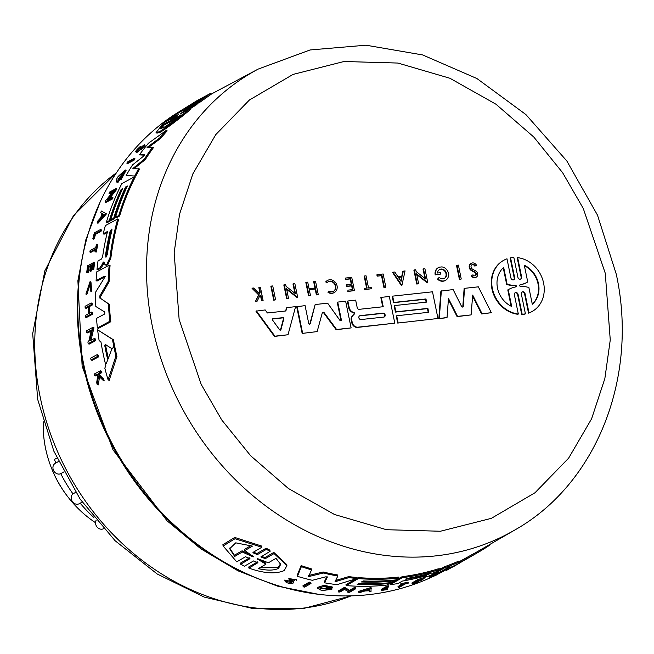 <?xml version="1.0" encoding="UTF-8"?>
<svg xmlns="http://www.w3.org/2000/svg" width="654" height="654" viewBox="0 0 654 654"><rect width="100%" height="100%" fill="white"/><g stroke="black" fill="none" stroke-linecap="round" stroke-linejoin="round"><path stroke-width="0.98" d="M97.904 374.758L95.721 375.927L94.675 375.437A266.006 229.668 -119 0 1 94.307 374.039L100.463 370.744A265.884 229.57 61 0 0 100.83 372.142L98.452 373.418A265.933 229.611 61 0 0 98.852 374.914L102.588 378.535A265.884 229.57 61 0 0 103.111 380.334L98.55 375.927L97.193 384.454A266.006 229.668 -119 0 1 96.653 382.606L97.879 375.282L96.849 374.268L94.675 375.437M100.463 370.744L101.509 371.235A264.87 228.687 61 0 0 101.877 372.633L99.506 373.908A264.911 228.728 61 0 0 99.907 375.404L103.659 379.034A264.87 228.687 61 0 0 104.182 380.832L103.111 380.334M99.604 376.426L98.272 384.953L97.193 384.454M261.036 556.35L265.066 557.502L273.846 552.409L274.075 553.562L286.91 565.636L284.228 570.55C275.759 574.245 263.995 573.444 248.953 568.138L257.913 562.653L253.507 560.952L244.473 566.192L240.737 564.271L240.5 563.094L249.542 557.846M240.737 564.271L249.959 558.622L245.536 556.734L236.756 561.843L223.137 545.984L222.875 544.708L234.77 537.449L261.641 546.049L261.878 547.243L253.098 552.344L252.918 552.744L257.341 554.633L266.374 549.376L270.11 551.314L260.889 556.946L265.295 558.655L274.075 553.562M253.057 552.156L257.096 553.456L266.137 548.207L269.873 550.153L270.11 551.314M273.846 552.409L286.689 564.541L286.91 565.636M248.953 568.138L248.716 566.993L257.496 561.9M303.17 586.793L302.957 585.755L309.277 582.109A264.87 228.687 61 0 0 310.789 582.444L311.002 583.474L304.682 587.129A266.014 229.677 -119 0 1 303.17 586.793L309.489 583.139A265.884 229.57 61 0 0 311.002 583.474M385.746 588.543A264.976 228.777 61 0 0 387.511 588.265L387.716 589.254A265.998 229.66 -119 0 1 383.391 589.9L388.811 586.777L388.607 585.796A264.87 228.687 61 0 1 387.168 585.992L387.372 586.973A265.884 229.57 61 0 0 388.811 586.777M387.716 589.254L387.119 589.597A266.006 229.668 -119 0 1 381.356 590.439L381.159 589.458L387.168 585.992M398.221 587.496L403.722 584.324A265.9 229.579 -119 0 1 400.837 584.929L400.632 583.94L401.139 583.654A264.87 228.687 61 0 0 408.096 582.117L408.3 583.106L407.794 583.393A265.9 229.579 -119 0 1 405.112 584.014L399.61 587.194A266.006 229.668 -119 0 1 398.221 587.496L398.016 586.515L400.828 584.889M437.027 574.04L437.387 574.596L429.752 577.613L429.539 576.599L433.553 574.392M290.744 579.207L292.796 580.605L293.033 581.97M290.826 579.591L293.008 581.659L293.245 583.025C289.166 583.744 286.419 583.106 284.997 581.087L284.776 580.024L291.553 581.553M291.643 581.766L291.766 582.608L291.643 581.766L289.558 580.286L288.831 578.594L296.368 579.689M412.134 583.957L411.93 582.959L417.947 579.493A264.87 228.687 61 0 0 423.906 577.637L424.111 578.643L423.604 578.937A265.9 229.579 61 0 1 418.895 580.409L417.097 581.447A265.933 229.611 -119 0 0 421.814 579.967L421.07 580.392A265.949 229.619 61 0 1 416.361 581.872L413.917 583.278A265.998 229.66 61 0 0 418.634 581.807L418.094 582.109A266.006 229.668 -119 0 1 412.134 583.957L418.151 580.49A265.884 229.57 61 0 0 424.111 578.643M453.533 566.503L456.525 564.86A265.949 229.619 -119 0 1 450.631 568.032L447.655 569.748A266.006 229.668 -119 0 1 446.339 570.427L446.126 569.389L449.658 567.353M358.842 592.369L358.637 591.38L371.055 587.488L371.014 591.698A266.014 229.677 -119 0 1 369.24 591.837L369.322 590.742A265.965 229.644 -119 0 1 364.875 590.987L360.632 592.311A266.014 229.677 -119 0 1 358.842 592.369L371.259 588.477M369.24 591.837L369.044 590.758M338.461 591.952L338.257 590.954L344.576 587.308L349.596 590.309L354.043 587.742A264.87 228.687 61 0 0 355.49 587.774L355.694 588.764L349.367 592.41A266.014 229.677 -119 0 1 347.92 592.377L348.745 591.903L344.511 589.401L339.933 592.042A266.014 229.677 -119 0 1 338.461 591.952L344.781 588.306L349.8 591.298L354.247 588.731A265.884 229.57 61 0 0 355.694 588.764M347.92 592.377L347.781 591.355M330.286 588.11A264.927 228.745 61 0 0 331.692 588.273L331.897 589.27L323.321 590.423A266.014 229.677 61 0 1 320.795 590.063L317.762 588.412L317.55 587.398L324.008 585.322L332.232 586.949L332.436 587.954L330.229 588.118A264.927 228.745 61 0 1 326.444 587.619L326.648 588.633L326.019 589.001A265.965 229.636 61 0 0 329.027 589.385L320.043 588.436L330.229 588.118M320.247 587.93L325.978 588.829M326.019 589.001L325.806 587.987L326.444 587.619M389.563 582.755L389.702 583.409L386.833 585.068A265.802 229.497 -119 0 1 346.211 585.6L346.007 584.602L356.177 578.733M356.953 578.283L358.155 577.588A264.543 228.409 61 0 0 398.776 577.073L398.981 578.062L395.768 579.91A265.622 229.341 -119 0 1 363.256 580.94L361.466 581.97A265.655 229.374 61 0 0 393.986 580.94L391.125 582.591A265.712 229.423 -119 0 1 358.613 583.621L357.182 584.447A265.745 229.448 61 0 0 389.702 583.409M363.068 581.046A264.641 228.491 61 0 0 376.426 581.12M434.166 572.667L433.643 573.689L430.667 575.406A265.802 229.497 61 0 1 423.154 577.793L422.95 576.795L423.579 576.427M425.779 575.814L426.563 575.831L425.779 575.814A265.72 229.423 -119 0 1 402.39 581.071L398.131 583.531A265.802 229.497 -119 0 1 390.168 584.676L389.964 583.695L402.112 576.689A264.543 228.409 61 0 0 438.106 568.866L440.256 568.751M327.302 577.196L325.488 576.885L312.342 580.311A265.802 229.497 -119 0 1 297.439 576.329L297.227 575.275L301.126 565.587A264.543 228.409 61 0 0 311.296 568.825L311.517 569.879L308.647 576.583L323.362 573.027A265.557 229.284 61 0 0 337.824 575.994L335.036 581.733L348.893 577.629A265.557 229.284 61 0 0 356.994 578.479L336.982 584.668A265.802 229.497 -119 0 1 324.564 582.812L327.27 577.13M308.435 575.536L323.15 571.988A264.543 228.409 61 0 0 337.611 574.972L337.824 575.994M335.649 580.482L348.688 576.624A264.543 228.409 61 0 0 356.79 577.474L356.994 578.479M324.564 582.812L324.351 581.79L327.09 576.231M458.552 562.056L476.455 552.172L476.676 553.227A265.557 229.284 61 0 0 478.278 552.303L461.34 562.015A265.802 229.497 -119 0 1 449.748 567.803L449.568 566.642M440.951 568.825L444.704 566.658A264.543 228.409 61 0 0 458.429 561.23L458.765 563.094L476.676 553.227M476.455 552.172A264.543 228.409 61 0 0 477.772 551.42L514.322 530.288A263.807 227.772 -119 0 1 152.366 326.371A263.807 227.772 -119 0 1 258.207 69.071L211.43 93.996M97.626 329.845L113.444 339.778A264.543 228.409 61 0 0 114.818 346.931A264.543 228.409 61 0 0 116.943 356.495L109.177 380.35L108.098 379.843A265.802 229.497 -119 0 1 104.836 368.186L105.817 365.373A265.769 229.472 -119 0 1 100.929 341.813L99.13 340.685A265.802 229.497 -119 0 1 97.626 329.845L112.447 339.312A265.557 229.284 61 0 0 115.913 356.013L108.098 379.843M97.135 354.656L98.141 355.122A264.862 228.679 61 0 0 98.313 355.972A264.862 228.679 61 0 0 98.509 356.921L92.042 360.387L91.029 359.913A266.006 229.668 -119 0 1 90.661 358.122L97.135 354.656A265.884 229.562 -119 0 0 97.503 356.446L98.509 356.921M173.424 115.317A265.148 228.933 61 0 0 83.647 364.008A265.148 228.933 61 0 0 432.269 576.877M437.346 574.408A265.148 228.933 61 0 0 446.183 569.675M284.776 580.024L284.997 581.087L286.624 581.398L286.411 580.343M104.632 262.368L100.929 268.214L99.882 267.87L103.741 261.96L104.272 263.856L105.58 264.821L106.994 264.061L109.986 257.611A265.557 229.284 61 0 1 117.777 218.918L118.652 219.327A264.543 228.409 61 0 0 110.878 258.028L107.885 264.478L106.471 265.238L104.934 264.829L106.471 265.238M140.209 149.668L136.972 152.456L136.04 152.022C135.002 151.728 136.416 149.88 140.283 146.488L139.604 147.428L140.365 147.788M141.174 147.003L140.283 146.488M144.24 144.73L140.136 149.635L141.068 150.068L145.188 145.163L144.24 144.73L136.621 150.968M182.515 110.542L169.639 118.055L166.615 120.401L175.877 115.439L172.533 118.153L163.533 122.968L156.028 132.705L159.674 131.593C167.628 126.5 177.504 119.028 189.276 109.185L190.298 109.659C178.493 119.478 168.609 126.941 160.639 132.043L156.993 133.163L156.028 132.705M406.592 578.635L406.706 579.182C405.03 579.215 405.627 578.872 408.488 578.152A265.622 229.341 61 0 0 430.88 573.002L431.705 573.01L429.098 574.032A265.663 229.374 -119 0 1 406.706 579.182L405.627 579.166M253.155 556.211L253.556 556.824L252.428 556.628L242.299 552.009L234.68 556.44L229.677 548.714L235.751 542.845L252.436 546.115L244.817 550.545L253.556 556.824M257.57 558.712L257.701 559.35L258.42 558.933L268.369 562.783L276.021 558.344L280.672 564.353L278.547 568.359C274.051 570.574 267.282 570.672 258.256 568.645L265.916 564.206L257.235 558.917M259.589 567.868L278.318 567.263L280.517 563.789M106.12 257.087L105.466 255.657A265.663 229.374 -119 0 1 110.076 231.41L111.777 229.047L111.899 230.429A265.622 229.341 61 0 0 107.289 254.676L105.768 257.12M108 359.054L107.395 358.294A265.712 229.423 -119 0 1 104.763 345.598L105.18 344.462L111.196 348.181L111.54 349.874L106.283 363.567M183.774 110.346L189.881 105.654L182.065 109.839L204.171 97.07L200.279 100.103L192.464 104.28L183.774 110.346M181.166 114.9C173.931 120.728 168.094 124.947 163.663 127.563L160.794 128.478L162.969 124.644L170.808 120.442L178.771 114.049L173.326 119.093L181.166 114.9M522.154 314.198L521.704 314.443A29.258 25.261 -119 0 0 524.966 314.092L525.415 313.838A29.258 25.261 61 0 1 522.154 314.198L518.074 294.341A2.117 1.831 -119 0 0 514.363 294.741L518.328 314.034L517.878 314.288A29.258 25.261 -119 0 1 491.931 288.872A29.258 25.261 -119 0 1 503.343 260.521A29.258 25.261 -119 0 1 503.564 260.39M518.328 314.034A29.258 25.261 -119 0 1 492.38 288.627A29.258 25.261 -119 0 1 503.793 260.267A29.258 25.261 -119 0 1 506.989 258.812L510.954 278.105A2.117 1.831 -119 0 0 514.665 277.705L510.586 257.848A29.258 25.261 -119 0 1 513.848 257.496L517.927 277.361A2.109 1.815 -119 0 0 521.614 276.961L517.657 257.651A29.258 25.261 -119 0 1 543.139 281.106A29.258 25.261 -119 0 1 532.201 311.427A29.258 25.261 -119 0 1 528.988 312.882L525.023 293.572L524.573 293.826A2.109 1.815 61 0 0 521.949 292.076M348.721 307.772A5.772 4.979 -119 0 1 348.664 307.429L349.113 307.184L347.838 300.987L355.662 300.137L357.198 307.625A1.946 1.676 -119 0 0 359.291 309.317L383.219 306.718L381.298 297.357L389.318 296.491L394.795 323.174L358.016 327.163A5.387 4.652 61 0 1 352.236 322.479L351.607 319.438A4.496 3.883 -119 0 1 352.563 316.046L353.896 314.361A1.006 0.867 61 0 0 353.168 312.653A5.772 4.979 -119 0 1 348.721 307.772M353.168 312.653L353.618 312.408A5.772 4.979 -119 0 1 349.171 307.519A5.772 4.979 -119 0 1 349.113 307.184M476.03 277.263A3.605 3.107 -119 0 1 475.81 277.402L476.259 277.149A3.605 3.107 -119 0 0 477.731 274.116A3.605 3.107 -119 0 0 475.728 270.96L472.458 269.096A2.575 2.224 -119 0 1 472.082 264.666A2.575 2.224 -119 0 1 475.303 265.892L474.853 266.145A2.575 2.224 61 0 0 471.869 264.805M475.229 275.759A2.019 1.741 61 0 0 474.69 272.416L471.55 270.699A4.137 3.572 -119 0 1 469.261 267.56A4.137 3.572 -119 0 1 470.872 263.554A4.137 3.572 -119 0 1 471.109 263.439M474.69 272.416L475.139 272.162L472 270.454A4.137 3.572 -119 0 1 469.711 267.306A4.137 3.572 -119 0 1 471.321 263.3A4.137 3.572 -119 0 1 476.496 265.271L475.303 265.892M474.853 266.145L476.496 265.271M511.69 306.481A23.405 20.209 -119 0 1 497.506 288.071A23.405 20.209 -119 0 1 503.678 267.445L507.136 284.269A33.885 29.258 61 0 0 515.532 285.316A0.818 0.703 -119 0 1 515.859 286.877A33.885 29.258 61 0 0 508.313 289.616A33.885 29.258 61 0 0 508.24 289.665L511.69 306.481M520.47 286.395A0.834 0.719 -119 0 1 520.143 284.801A33.885 29.258 61 0 0 527.508 282.095A33.885 29.258 61 0 0 527.737 281.964L524.295 265.213A23.405 20.209 -119 0 1 532.307 304.249L528.873 287.49A33.885 29.258 61 0 0 520.47 286.395M360.902 319.561A2.036 1.758 -119 0 1 360.092 315.645L383.031 313.152A2.036 1.758 -119 0 1 383.841 317.076L360.902 319.561M272.522 320.027A0.858 0.744 -119 0 1 272.939 318.735L282.896 317.656A0.858 0.744 -119 0 1 283.811 318.809L280.95 329.649A0.858 0.744 -119 0 1 279.618 329.796L272.522 320.027M58.508 461.511L55.345 463.269A5.861 5.06 61 0 0 53.056 468.951A5.861 5.06 61 0 0 60.74 473.668L63.765 471.992M60.74 473.668A135.125 116.665 61 0 0 72.97 493.868A5.861 5.06 61 0 0 71.327 499.116A5.861 5.06 61 0 0 79.306 503.686L82.183 502.084M72.97 493.868L75.651 492.372M96.138 520.273A5.861 5.06 61 0 0 95.664 524.075A5.861 5.06 61 0 0 103.504 528.726M43.295 421.822A104.019 89.811 61 0 0 45.518 448.203A104.019 89.811 61 0 0 51.216 467.414A104.019 89.811 61 0 0 66.765 495.413A104.019 89.811 61 0 0 95.541 522.709M51.216 467.414L51.502 468.15A98.918 85.404 61 0 0 66.291 494.776L66.765 495.413M105.237 276.642L97.005 281.073L96.105 280.656A265.802 229.497 -119 0 1 96.767 271.843L109.177 265.164A265.557 229.284 61 0 0 108.18 281.408L99.825 295.861L100.741 296.287L100.765 298.518L109.341 304.339A264.543 228.409 61 0 0 110.788 321.727L98.37 328.398L97.405 327.948A265.802 229.497 -119 0 1 96.498 318.4L104.738 313.969L104.787 312.056L95.811 306.489A265.802 229.497 -119 0 1 95.672 292.044L104.436 277.827L104.338 276.225L96.105 280.656M109.177 265.164L110.068 265.581A264.543 228.409 61 0 0 109.087 281.833L100.741 296.287M144.395 155.194L139.384 154.875A265.802 229.497 -119 0 1 148.433 143.242L166.214 130.416L167.171 130.865A264.543 228.409 61 0 0 160.573 138.484L147.984 147.837M160.573 138.484L159.633 138.043L147.06 147.403L153.379 147.73A264.543 228.409 61 0 0 145.294 159.551L133.8 168.904M145.294 159.551L144.395 159.135L132.901 168.479L139.629 168.994A264.543 228.409 61 0 0 135.77 176.114L126.214 175.452A265.802 229.497 -119 0 1 132.574 164.873L143.496 156.232L144.501 154.745L139.384 154.875M100.773 268.287L97.896 269.84L97.005 269.423L99.882 267.87M107.289 232.472L104.06 234.206L103.185 233.805A265.802 229.497 -119 0 1 105.376 225.589L117.777 218.918M126.851 187.199L126.451 187.412A264.641 228.491 61 0 0 114.548 218.689L111.63 220.259L110.755 219.85A265.712 229.423 -119 0 1 122.658 188.565L121.194 189.349A265.745 229.448 61 0 0 109.3 220.635L106.365 222.213A265.802 229.497 -119 0 1 121.84 183.594L134.25 176.915A265.557 229.284 61 0 0 118.766 215.534L115.496 217.3A265.622 229.341 -119 0 1 127.399 186.014L125.576 186.995A265.655 229.374 61 0 0 113.673 218.281L110.755 219.85M122.11 189.75L122.077 189.766A264.723 228.565 61 0 0 110.166 221.044L107.24 222.622L106.365 222.213M134.25 176.915L135.141 177.332A264.543 228.409 61 0 0 119.641 215.943L116.371 217.708L115.496 217.3M120.238 178.607A264.927 228.745 61 0 0 118.276 182.098L117.221 182.303L116.33 181.886L117.385 181.681A265.949 229.619 -119 0 1 119.96 177.12L119.314 177.471A265.965 229.636 61 0 0 117.818 180.079L123.802 171.749L120.287 178.248L120.132 179.302L121.023 179.719L126.099 170.367L125.192 169.942L120.132 179.302M123.966 172.337L119.355 177.447M119.96 177.12L120.851 177.536A264.927 228.745 61 0 0 120.728 177.757M91.127 331.071L87.669 332.919L86.712 332.477A266.006 229.668 -119 0 1 86.532 330.752L92.999 327.286L89.819 340.914L94.364 338.478A265.884 229.562 61 0 0 94.617 340.219L88.151 343.685A266.006 229.668 -119 0 1 87.898 341.944L88.74 341.494L91.397 329.959L86.712 332.477M92.999 327.286L93.955 327.728L91.029 340.268M94.364 338.478L95.337 338.936A264.862 228.679 61 0 0 95.598 340.677L89.132 344.143L88.151 343.685M112.488 192.39L109.905 193.78L109.022 193.363A266.014 229.677 -119 0 1 109.676 192.031L116.134 188.556L107.534 199.666L112.079 197.222A265.884 229.57 61 0 0 111.482 198.571L105.032 202.045A266.014 229.677 -119 0 1 105.621 200.696L113.698 190.845L109.022 193.363M116.134 188.556L117.017 188.973L109.545 198.587M112.079 197.222L112.954 197.631A264.87 228.687 61 0 0 112.365 198.98L105.907 202.454L105.032 202.045M101.354 210.997L106.488 213.842L98.002 223.284L97.127 222.875A266.014 229.677 -119 0 1 97.708 221.117L100.61 217.888A265.965 229.644 -119 0 1 102.155 213.547L100.7 212.722A266.014 229.677 -119 0 1 101.354 210.997L106.488 213.842M89.467 306.522L88.543 306.097L91.282 304.625A265.884 229.57 -119 0 1 91.249 302.974L92.173 303.399A264.87 228.687 61 0 0 92.198 305.058L89.467 306.522A264.919 228.737 61 0 0 89.688 313.103M88.543 306.097A265.941 229.611 61 0 0 88.797 313.585L91.535 312.113L92.467 312.547A264.87 228.687 61 0 0 92.549 314.222L86.41 317.525L85.47 317.092A266.006 229.668 -119 0 1 85.388 315.408L88.429 313.781A265.949 229.619 -119 0 1 88.176 306.293L85.134 307.928A266.006 229.668 -119 0 1 85.11 306.276L91.249 302.974M88.2 307.208L86.058 308.353L85.134 307.928M90.293 266.521L88.813 267.322A264.976 228.786 61 0 0 88.159 272.661L86.729 272.538A266.006 229.668 -119 0 1 87.571 265.794L93.71 262.491A265.884 229.57 61 0 0 92.868 269.235L92.353 269.513A265.9 229.579 61 0 1 92.999 264.175L91.176 265.156A265.933 229.611 -119 0 0 90.522 270.494L89.77 270.903A265.949 229.619 61 0 1 90.415 265.565L87.922 266.906L88.813 267.322M93.71 262.491L94.593 262.9A264.87 228.687 61 0 0 93.759 269.652L92.353 269.513M92.876 265.132L92.059 265.573A264.911 228.728 61 0 0 91.405 270.911L90.653 271.32L89.77 270.903M90.146 283.37L87.301 293.352L86.778 294.496L85.87 294.071L89.729 283.027L90.301 290.695L91.691 291.692L90.963 282.046L90.064 281.629L90.783 291.267M96.939 244.122L97.814 244.531A264.87 228.687 61 0 0 96.334 252.027L94.936 251.896A265.9 229.579 -119 0 1 95.484 248.986L89.86 252.011A266.006 229.668 -119 0 1 90.162 250.515L95.778 247.49A265.9 229.579 -119 0 1 96.416 244.4L96.939 244.122A265.884 229.57 61 0 0 95.451 251.61L94.936 251.896M95.296 249.975L90.743 252.419L89.86 252.011M95.459 234.385A264.976 228.777 61 0 0 94.299 238.849L93.685 239.176L92.811 238.767L93.424 238.44A265.998 229.66 -119 0 1 94.593 233.977L95.459 234.385L100.994 231.41L100.119 231.001L94.593 233.977M92.811 238.767A266.006 229.668 -119 0 1 94.389 232.824L100.528 229.521L101.403 229.93A264.87 228.687 61 0 0 100.994 231.41M134.127 158.431L135.043 158.857A264.87 228.687 61 0 0 134.176 160.075L127.718 163.549L126.802 163.124A266.014 229.677 -119 0 1 127.661 161.898L134.127 158.431A265.884 229.57 61 0 0 133.261 159.65L126.802 163.124M174.136 115.644L173.4 115.3L196.944 100.7L210.351 93.497L211.487 94.021L200.214 102.016L196.241 104.141M186.415 109.038L195.914 103.994L196.952 104.477L189.398 109.234M449.748 567.803L449.968 566.511L440.289 571.858A265.802 229.497 -119 0 1 432.76 574.678L444.908 567.664A265.557 229.284 61 0 0 458.642 562.244M489.732 544.504L489.846 545.076A265.557 229.284 61 0 1 478.278 552.303M444.704 566.658L444.908 567.664M432.67 574.245L432.76 574.678M297.439 576.329L301.347 566.666L301.126 565.587M348.688 576.624L348.893 577.629M323.15 571.988L323.362 573.027M301.347 566.666A265.557 229.284 61 0 0 311.517 569.879M432.776 573.223L440.461 569.757L441.041 569.282L440.837 568.285M433.643 573.689L432.809 573.37L433.25 573.027M440.461 569.757L438.311 569.863A265.557 229.284 61 0 1 402.316 577.67L402.112 576.689M390.168 584.676L402.316 577.67M423.154 577.793L426.522 575.634M393.814 580.114L393.986 580.94M358.155 577.588L358.359 578.586A265.557 229.284 61 0 0 398.981 578.062M346.211 585.6L358.359 578.586M331.897 589.27A265.949 229.619 -119 0 1 326.648 588.633M317.762 588.412L324.221 586.336L332.436 587.954M354.043 587.742L354.247 588.731M349.596 590.309L349.8 591.298M344.576 587.308L344.781 588.306M456.827 564.377L456.884 564.655A265.941 229.611 61 0 1 450.99 567.827L453.672 566.274A265.884 229.57 -119 0 1 452.355 566.953L452.282 566.617M446.339 570.427L452.355 566.953M460.849 562.276L454.857 565.841A266.006 229.668 -119 0 1 453.549 566.577M459.533 562.971L459.566 563.102A265.884 229.57 61 0 0 460.866 562.366M456.884 564.655L459.566 563.102M421.724 579.534L421.814 579.967M417.947 579.493L418.151 580.49M418.511 581.21L418.634 581.807M293.417 581.332L293.245 583.025M294.88 580.4L294.889 580.482C292.771 579.174 291.463 579.101 290.965 580.261L290.662 579.902M289.06 579.657L294.848 580.311M291.766 582.608L286.615 581.561M441.859 570.95L442.047 571.882C434.305 574.514 422.361 581.48 437.387 574.596L437.248 573.942M442.047 571.882L440.853 572.479C434.697 574.572 425.198 580.106 437.15 574.637L431.076 577.032M401.139 583.654L401.343 584.635A265.884 229.57 61 0 0 408.3 583.106M400.837 584.929L401.343 584.635M381.356 590.439L387.372 586.973M309.277 582.109L309.489 583.139M266.137 548.207L266.374 549.376M223.137 545.984L235.015 538.724L261.878 547.243M110.788 321.727L109.831 321.277L97.405 327.948M109.341 304.339L108.409 303.906A265.557 229.284 61 0 0 109.831 321.277M100.765 298.518L108.409 303.906M99.841 298.085L99.825 295.861M109.087 281.833L108.18 281.408M135.77 176.114L126.214 175.452M138.738 168.577A265.557 229.284 61 0 0 134.879 175.697M152.456 147.305A265.557 229.284 61 0 0 144.395 159.135M166.214 130.416A265.557 229.284 61 0 0 159.633 138.043M103.185 233.805L107.534 231.459A265.72 229.423 -119 0 0 102.621 256.703L101.493 259.017L98.018 260.889A265.802 229.497 61 0 0 97.005 269.423M103.773 263.202L102.882 262.794M114.548 218.689L113.673 218.281M126.451 187.412L125.576 186.995M119.641 215.943L118.766 215.534M110.166 221.044L109.3 220.635M122.077 189.766L121.194 189.349M116.943 356.495L115.913 356.013M113.444 339.778L112.447 339.312M125.192 169.942L118.112 176.523A266.014 229.677 61 0 0 116.837 178.689L116.33 181.886M118.276 182.098L117.385 181.681M95.598 340.677L94.617 340.219M112.365 198.98L111.482 198.571M105.613 213.433L97.127 222.875M92.198 305.058L91.282 304.625M92.549 314.222L91.617 313.789L85.47 317.092M91.535 312.113A265.884 229.57 61 0 0 91.617 313.789M91.405 270.911L90.522 270.494M92.059 265.573L91.176 265.156M93.759 269.652L92.868 269.235M88.159 272.661L86.729 272.538M87.922 266.906A265.998 229.66 61 0 0 87.268 272.244M142.114 147.387L141.46 147.085L136.04 152.022M140.136 149.635L140.757 148.679C143.389 146.022 143.627 145.49 141.46 147.085L143.013 145.956M136.956 150.878C136.318 150.698 137.201 149.553 139.604 147.428M103.659 379.034L102.588 378.535M99.907 375.404L98.852 374.914M99.506 373.908L98.452 373.418M101.877 372.633L100.83 372.142M87.301 293.352L86.393 292.927M85.87 294.071L90.064 281.629M96.334 252.027L95.451 251.61M94.299 238.849L93.424 238.44M100.528 229.521A265.884 229.57 61 0 0 100.119 231.001M134.176 160.075L133.261 159.65M97.503 356.446L91.029 359.913M167.53 120.827L166.615 120.401M180.038 114.082L189.276 109.185M180.283 114L183.627 111.294L184.542 111.72M193.919 106.815L192.889 106.332L183.627 111.294M195.914 103.994L192.889 106.332M186.652 108.948L190.15 106.34L190.886 106.684M200.214 102.016L199.159 101.525L190.15 106.34M210.351 93.497L199.159 101.525M182.401 110.485L173.4 115.3M369.412 589.54L369.338 590.554A265.965 229.636 -119 0 1 365.594 590.758L369.412 589.54M103.724 214.447L101.1 217.349A265.965 229.636 -119 0 1 102.4 213.694L103.724 214.447M521.704 314.443L517.625 294.586A2.117 1.831 61 0 0 514.976 292.829M513.603 279.863A2.117 1.831 61 0 0 514.216 277.958L510.136 258.101L510.586 257.848M520.559 279.111A2.109 1.815 61 0 0 521.164 277.214L517.208 257.905L517.657 257.651M531.972 311.549A29.258 25.261 -119 0 1 531.751 311.672A29.258 25.261 -119 0 1 528.538 313.135L524.573 293.826M302.173 333.417L317.141 331.594L302.173 333.417L296.695 306.734L305.075 305.622L308.704 323.329A0.924 0.793 -119 0 0 310.315 323.575L315.146 304.535L327.646 303.178L339.908 320.362A0.924 0.793 -119 0 0 341.347 319.79L337.717 302.091L345.639 301.224L351.116 327.907L336.597 329.485L324.204 312.743L323.755 312.996A1.259 1.087 61 0 0 322.545 312.489M309.71 324.131A0.924 0.793 61 0 0 309.865 323.82L315.146 304.535M340.742 320.762A0.924 0.793 61 0 0 340.897 320.043L337.26 302.336L337.717 302.091M351.116 327.907L336.148 329.73L323.755 312.996M446.592 317.754L438.842 318.596L440.894 291.104L453.124 289.575L461.569 306.448A1.014 0.875 -119 0 0 463.269 306.26L464.569 288.332L478.344 286.836L491.35 312.702L482.055 313.716L472.687 295.077L471.101 314.901L457.547 316.373L448.464 298.51L447.042 317.509L446.592 317.754M462.607 307.037A1.014 0.875 61 0 0 462.819 306.513L464.119 288.577L464.569 288.332M491.35 312.702L481.606 313.961L472.605 296.066M471.101 314.901L457.097 316.618L448.391 299.499M394.795 323.174L357.558 327.409A5.387 4.652 -119 0 1 351.787 322.724L351.157 319.692A4.496 3.883 -119 0 1 352.114 316.299L353.896 314.361M348.664 307.429L347.388 301.241L347.838 300.987M382.729 306.775L380.849 297.611L381.298 297.357M437.976 318.49L397.689 323.06L396.242 316.013L396.692 315.759L428.705 312.293L427.896 308.369L395.883 311.844L394.599 305.565L426.612 302.099L425.967 298.96L393.953 302.434L392.662 296.131L432.498 291.807L437.976 318.49L397.689 323.06M428.215 312.342L427.446 308.623L395.433 312.089L394.149 305.819L394.599 305.565M426.122 302.148L425.517 299.213L393.504 302.679L392.212 296.376L392.662 296.131M288.013 334.75L274.459 336.426L255.935 311.157L265.197 309.947L267.396 312.972L285.888 310.969L286.771 307.609L295.583 306.652L288.013 334.75L274.909 336.172L256.384 310.903M285.487 311.01L286.771 307.609M444.262 278.481A5.06 4.365 61 0 0 445.407 272.072A5.06 4.365 61 0 0 439.357 269.652M445.349 280.435A7.284 6.295 -119 0 1 445.129 280.566A7.284 6.295 -119 0 1 437.51 279.127L439.202 277.37A5.06 4.365 -119 0 0 444.491 278.367A5.06 4.365 -119 0 0 445.856 271.827A5.06 4.365 -119 0 0 439.578 269.522A5.06 4.365 -119 0 0 437.51 273.012L440.379 272.702L440.665 274.091L435.204 274.884A7.284 6.295 -119 0 1 438.049 267.821A7.284 6.295 -119 0 1 438.278 267.707M437.51 279.127L439.202 277.37M288.079 298.665L286.673 298.821L283.82 284.94L285.675 284.531L286.051 286.338L295.494 293.752L293.425 283.689L294.848 283.542L297.701 297.423L286.526 288.651L288.528 298.42L288.079 298.665M294.897 293.278L292.976 283.942L293.425 283.689M297.701 297.423L297.251 297.676L286.673 289.37M418.151 283.869L416.737 284.024L413.892 270.135L415.748 269.734L416.116 271.541L425.566 278.947L423.498 268.892L424.92 268.737L427.773 282.626L416.59 273.854L418.601 283.615L418.151 283.869M424.969 278.481L423.048 269.146L423.498 268.892M427.773 282.626L427.324 282.871L416.745 274.574M401.809 276.094L402.856 271.336L405.063 270.895L401.891 285.422L393.021 272.195L392.572 272.448L401.442 285.667L401.891 285.422M314.975 288.038L313.667 281.702L315.547 281.294L318.253 294.496L316.83 294.652L315.62 288.774L309.219 289.469L310.429 295.346L309.007 295.502L306.293 282.299L305.843 282.544L308.557 295.755L309.007 295.502M318.253 294.496L316.381 294.905L315.171 289.019L309.26 289.665M310.429 295.346L308.557 295.755M347.781 291.496L348.002 290.131L347.781 291.496L354.427 290.58L348.23 291.251M352.416 289.657L351.648 285.912L346.743 286.444L346.407 284.825L351.762 284.049L350.658 278.678L345.753 279.209L345.516 278.048L351.721 277.37L354.427 290.58M351.272 284.098L350.209 278.931L345.304 279.462L345.516 278.048M475.81 277.402A3.605 3.107 -119 0 1 471.346 275.767L472.989 274.794L471.346 275.767M261.584 300.848L263.104 300.48L261.584 300.848L260.537 295.747L259.744 295.837M260.537 295.747L259.851 295.624L257.194 301.118L255.395 301.519L258.608 294.856L252.068 288.381L252.518 288.128L253.899 287.981L259.54 293.605L260.284 292.068L259.327 287.392L260.39 287.278L263.104 300.48M259.319 293.384L259.834 292.313L258.87 287.637L259.327 287.392M325.717 281.882L326.166 281.629L327.155 282.618L326.706 282.863L325.717 281.882A6.908 5.968 -119 0 1 327.204 280.64A6.908 5.968 -119 0 1 327.433 280.525M334.137 292.591A6.908 5.968 -119 0 1 333.916 292.722A6.908 5.968 -119 0 1 328.03 292.412L328.995 290.989L328.03 292.412M333.45 291.357A5.494 4.742 61 0 0 334.709 284.384A5.494 4.742 61 0 0 328.12 281.76M371.701 288.7L364.139 289.722L364.36 288.357L367.107 288.062L364.621 275.972L366.044 275.816L368.529 287.907L371.472 287.588L371.701 288.7L364.589 289.477L364.36 288.357M366.616 288.12L364.172 276.225L364.621 275.972M385.394 287.417L383.947 287.58L381.503 275.677L377.145 276.151L376.876 274.844L383.13 273.969L385.844 287.171L385.394 287.417M460.8 279.242L459.394 279.397L456.541 265.516L456.991 265.262L458.405 265.107L461.25 278.996L460.8 279.242M275.596 299.818L273.74 300.219L270.887 286.338L271.336 286.092L272.751 285.937L275.596 299.818L274.19 299.973L271.336 286.092M369.15 589.63L369.338 590.554M234.68 556.44L234.426 555.23L242.054 550.799L242.299 552.009M242.054 550.799L250.629 554.69M244.817 550.545L244.563 549.335L250.964 545.616M229.579 548.109L234.426 555.23M265.916 564.206L265.679 563.069L260.398 559.832M112.006 229.742L110.951 231.818A264.641 228.491 61 0 0 106.349 256.066L105.466 255.657M106.177 344.928L105.76 346.064A264.698 228.54 61 0 0 108.327 358.384M103.25 214.177A264.944 228.753 61 0 0 102.768 215.501M170.808 120.442L171.814 120.916L163.974 125.11L162.969 124.644M163.974 125.11L161.587 128.462M177.095 118.088L174.332 119.568L173.326 119.093M171.814 120.916L173.792 119.314M525.023 293.572A2.109 1.815 -119 0 0 521.336 293.973L525.415 313.838M528.538 313.135L528.988 312.882M324.204 312.743A1.259 1.087 -119 0 0 322.275 312.955L317.141 331.594M336.148 329.73L336.597 329.485M302.622 333.164L297.145 306.489M438.842 318.596L447.042 317.509M457.097 316.618L457.547 316.373M481.606 313.961L482.055 313.716M439.292 318.351L441.344 290.85M353.618 312.408A1.006 0.867 -119 0 1 354.345 314.108M351.157 319.692L351.607 319.438M393.504 302.679L393.953 302.434M425.517 299.213L425.967 298.96M395.433 312.089L395.883 311.844M427.446 308.623L427.896 308.369M398.139 322.814L396.692 315.759M274.459 336.426L274.909 336.172M435.204 274.884L435.654 274.639A7.284 6.295 -119 0 1 438.499 267.576A7.284 6.295 -119 0 1 439.423 267.167L441.818 266.906A7.284 6.295 -119 0 1 448.284 272.693A7.284 6.295 -119 0 1 445.578 280.313A7.284 6.295 -119 0 1 437.959 278.874M440.665 274.091L435.654 274.639M286.673 298.821L288.528 298.42M287.122 298.567L284.269 284.686M416.737 284.024L418.601 283.615M417.187 283.771L414.342 269.889M403.305 271.083L402.218 276.045L397.82 276.528L394.787 272.007L393.021 272.195M314.116 281.449L315.465 287.989L309.056 288.684L307.715 282.144L306.293 282.299M315.171 289.019L315.62 288.774M316.381 294.905L316.83 294.652M351.648 285.912L352.097 285.667L352.907 289.599L348.002 290.131M345.304 279.462L345.753 279.209M350.209 278.931L350.658 278.678M346.743 286.444L347.192 286.199L346.857 284.58M352.097 285.667L347.192 286.199M476.259 277.149A3.605 3.107 -119 0 1 471.796 275.514M475.139 272.162A2.019 1.741 -119 0 1 475.466 275.653A2.019 1.741 -119 0 1 472.989 274.794M260.987 295.502L262.033 300.595M259.834 292.313L260.284 292.068M258.608 294.856L259.058 294.602L252.518 288.128M255.395 301.519L259.058 294.602M257.194 301.118L255.845 301.265M326.166 281.629A6.908 5.968 -119 0 1 327.654 280.394A6.908 5.968 -119 0 1 336.221 283.534A6.908 5.968 -119 0 1 334.366 292.477A6.908 5.968 -119 0 1 328.48 292.158M327.155 282.618A5.494 4.742 -119 0 1 328.341 281.629A5.494 4.742 -119 0 1 335.159 284.13A5.494 4.742 -119 0 1 333.671 291.234A5.494 4.742 -119 0 1 328.995 290.989M364.139 289.722L364.589 289.477M383.947 287.58L385.844 287.171M377.145 276.151L377.595 275.906L377.325 274.598M381.503 275.677L377.595 275.906M384.397 287.327L381.952 275.432M459.394 279.397L461.25 278.996M459.844 279.144L456.991 265.262M273.74 300.219L274.19 299.973M401.057 281.359L398.335 277.288L402.03 276.887L401.057 281.359M507.136 284.269L506.686 284.515L503.253 267.821M511.134 306.211L507.79 289.91L508.24 289.665M515.785 286.893A0.818 0.703 61 0 0 515.082 285.561L515.532 285.316M506.686 284.515A33.885 29.258 61 0 0 515.082 285.561M527.288 282.217A33.885 29.258 -119 0 1 527.059 282.34A33.885 29.258 -119 0 1 519.766 285.03M532.282 304.118A23.405 20.209 61 0 0 524.402 265.728M384.184 317.002A2.036 1.758 61 0 0 382.582 313.405L359.643 315.89A2.036 1.758 61 0 0 359.299 315.972M280.37 330.164A0.858 0.744 61 0 0 280.501 329.902L283.362 319.054A0.858 0.744 61 0 0 282.446 317.909L272.489 318.988M402.03 276.887L398.458 277.476M400.763 280.909L401.581 277.141M56.906 458.07L54.405 459.46A135.125 116.665 -119 0 0 55.827 462.999M80.189 503.196A135.125 116.665 61 0 0 93.914 517.584M112.382 348.86L113.771 346.293M179.139 319.479L174.16 252.796L179.556 214.226L192.824 173.939L215.779 134.618L249.403 100.013L293.033 74.425L343.996 61.509L397.926 63.054L449.936 78.267L495.985 104.231L533.738 136.972L562.612 172.689L583.262 208.438L605.277 273.274L610.256 339.966L604.86 378.535L591.592 418.813L568.637 458.143L535.021 492.74L491.383 518.336L440.42 531.244L386.489 529.707L334.48 514.485L288.43 488.522L250.678 455.781L221.812 420.064L201.162 384.323L179.139 319.479M84.668 246.926A263.104 227.167 61 0 0 83.189 365.063A263.104 227.167 61 0 0 271.606 583.572M116.33 172.901A243.223 209.999 61 0 0 40.123 396.749A243.223 209.999 61 0 0 351.173 595.827M460.342 561.165L460.555 562.195M438.106 568.866L438.311 569.863M292.796 580.605L293.008 581.659M257.725 563.045L257.537 562.113M265.066 557.502L265.295 558.655M257.096 553.456L257.341 554.633M249.779 559.015L249.583 558.042M107.885 264.478L106.994 264.061M110.878 258.028L109.986 257.611M139.596 150.281L138.664 149.848M428.991 573.542L429.098 574.032M252.428 556.628L252.231 555.671M110.076 231.41L110.951 231.818M107.395 358.294L108.221 358.678M105.76 346.064L104.763 345.598M521.164 277.214L521.614 276.961M514.216 277.958L514.665 277.705M518.074 294.341L517.625 294.586M340.897 320.043L341.347 319.79M309.865 323.82L310.315 323.575M462.819 306.513L463.269 306.26M357.558 327.409L358.016 327.163M352.236 322.479L351.787 322.724M352.114 316.299L352.563 316.046M471.55 270.699L472 270.454M359.643 315.89L360.092 315.645M383.031 313.152L382.582 313.405M272.939 318.735L272.497 318.988M280.501 329.902L280.95 329.649M283.362 319.054L283.811 318.809M282.446 317.909L282.896 317.656M514.322 530.288C596.832 484.173 638.705 376.81 616.264 274.173L597.503 215.158L566.814 160.949L525.881 114.548L476.938 78.537L422.647 54.944L365.962 45.2L310.061 49.966L258.207 69.071M100.209 201.833L85.805 239.879L77.891 280.721L82.126 366.142L112.987 449.797L167.04 520.772L200.909 548.861L238.097 570.868L277.517 586.139L318.04 594.216M116.371 172.852L73.444 215.697L44.864 270.772L32.7 333.622L37.662 399.349L53.881 451.227L80.156 499.166L115.169 540.784L157.213 573.999L204.244 597.086L253.948 608.8L303.824 608.416L351.247 595.827M503.343 260.521L503.793 260.267M470.872 263.554L471.321 263.3M296.368 579.501L296.589 580.548M531.751 311.672L532.201 311.427M445.129 280.566L445.578 280.313M438.049 267.821L438.499 267.576M333.916 292.722L334.366 292.477M327.204 280.64L327.654 280.394M507.864 289.869L508.313 289.616M527.059 282.34L527.508 282.095"/></g></svg>
